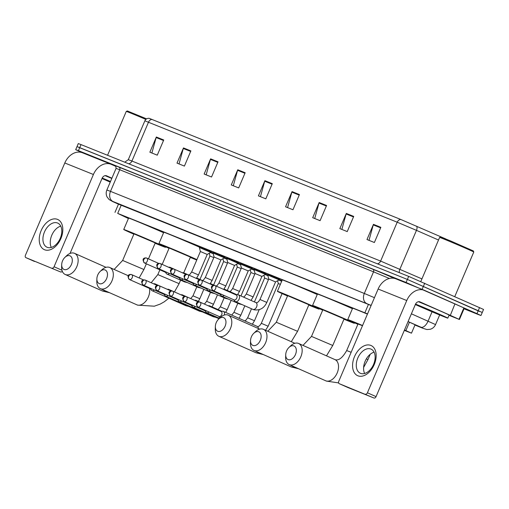 <?xml version="1.0" encoding="UTF-8"?>
<svg xmlns="http://www.w3.org/2000/svg" width="509" height="509" viewBox="0 0 509 509"><rect width="100%" height="100%" fill="white"/><g stroke="black" fill="none" stroke-linecap="round" stroke-linejoin="round"><path stroke-width="0.76" d="M199.713 246.782L211.101 251.643M213.379 252.279L224.774 257.14M227.052 257.777L238.441 262.638M240.719 263.274L252.108 268.135M254.385 268.777L265.774 273.632M268.052 274.275L279.447 279.129M224.66 257.408L226.823 258.305M238.327 262.905L240.496 263.802M251.993 268.402L254.163 269.299M265.66 273.899L267.829 274.796M210.987 251.904L213.156 252.808M279.333 279.396L281.999 280.51M367.523 313.894L117.706 213.392L128.414 218.526M404.324 330.373L411.482 333.166L404.496 329.966M82.426 152.757L75.695 149.659L78.431 150.67L406.074 282.47L476.971 313.639L480.96 315.523L478.225 314.505L464.011 308.791M75.695 149.659L76.993 146.624L79.722 147.635L407.372 279.435L479.523 311.47M414.988 324.946L418.258 326.18L408.078 321.58M371.106 305.489L118.489 204.147M482.252 312.481L483.55 309.447L408.67 276.393L81.02 144.601L78.291 143.583L76.993 146.624L407.372 279.435L482.252 312.481L480.96 315.523M400.837 219.487A4.129 3.156 111.9 0 0 397.205 222.204L144.861 120.811C145.765 119.017 147.203 118.19 149.175 118.33L400.837 219.487L445.769 238.937M326.574 205.49L320.097 220.677L312.698 217.699L319.175 202.512L326.574 205.49M353.717 216.408L347.24 231.595L339.84 228.617L346.317 213.43L353.717 216.408M380.853 227.326L374.376 242.513L366.976 239.535L373.453 224.348L380.853 227.326M245.16 172.742L238.683 187.923L231.277 184.952L237.754 169.764L245.16 172.742M218.017 161.824L211.54 177.011L204.141 174.033L210.618 158.846L218.017 161.824M190.881 150.906L184.404 166.093L176.998 163.115L183.475 147.928L190.881 150.906M163.739 139.988L157.262 155.175L149.862 152.197L156.339 137.01L163.739 139.988M299.438 194.578L292.961 209.759L285.562 206.781L292.039 191.6L299.438 194.578M272.296 183.66L265.819 198.841L258.419 195.863L264.896 180.682L272.296 183.66M265.825 198.834L260.443 196.671L264.705 181.223A3.302 2.526 -68.1 0 1 264.896 180.682M292.961 209.753L287.579 207.589L291.848 192.141A3.302 2.526 -68.1 0 1 292.039 191.6M157.268 155.169L151.886 153.005L156.148 137.557A3.302 2.526 -68.1 0 1 156.339 137.01M184.404 166.087L179.022 163.923L183.291 148.475A3.302 2.526 -68.1 0 1 183.475 147.928M211.547 177.005L206.164 174.835L210.427 159.387A3.302 2.526 -68.1 0 1 210.618 158.846M238.683 187.923L233.3 185.753L237.569 170.305A3.302 2.526 -68.1 0 1 237.754 169.764M374.382 242.507L369 240.337L373.262 224.889A3.302 2.526 -68.1 0 1 373.453 224.348M347.24 231.589L341.857 229.425L346.126 213.977A3.302 2.526 -68.1 0 1 346.317 213.43M320.104 220.671L314.721 218.507L318.984 203.059A3.302 2.526 -68.1 0 1 319.175 202.512M44.55 249.747A16.511 10.632 113.9 0 1 41.159 230.59A16.511 10.632 113.9 0 1 57.504 219.379A16.511 10.632 113.9 0 1 60.895 238.53A16.511 10.632 113.9 0 1 44.55 249.747M57.542 223.006A13.209 8.507 -66.1 0 0 44.525 231.837A13.209 8.507 -66.1 0 0 47 247.228A13.209 8.507 -66.1 0 0 47.184 247.304A13.209 8.507 -66.1 0 0 60.196 238.466A13.209 8.507 -66.1 0 0 57.721 223.082A13.209 8.507 -66.1 0 0 57.542 223.006M51.294 247.431A13.209 8.507 113.9 0 1 51.912 234.954A13.209 8.507 113.9 0 1 60.756 226.13M115.899 166.411L111.439 164.432A16.511 12.63 111.9 0 0 111.121 164.299A16.511 12.63 111.9 0 0 93.414 174.492L54.069 266.741L61.964 270.247M111.121 164.299L82.503 152.789A16.511 12.63 111.9 0 0 64.796 162.982L25.45 255.225A2.061 1.33 -66.1 0 0 25.844 257.611A2.061 1.33 -66.1 0 0 25.876 257.624L34.529 261.467A2.061 1.33 113.9 0 1 34.504 261.454A2.061 1.33 113.9 0 1 34.478 261.441M62.314 271.291A2.061 1.33 113.9 0 1 60.686 271.984L25.876 257.624M52.026 268.141A2.061 1.33 -66.1 0 0 54.069 266.741M60.686 271.984L25.844 257.611M70.038 253.444L102.074 178.335A4.129 3.156 -68.1 0 1 106.502 175.79A4.129 3.156 -68.1 0 1 106.578 175.821L111.904 178.182M110.224 182.12A20.64 0.363 23.1 0 1 103.168 179.034A20.64 0.363 23.1 0 1 102.004 178.513M110.268 182.012L102.22 178.322L110.453 181.586M102.207 178.048A20.64 0.363 23.1 0 1 110.498 181.484M105.089 175.656A20.64 0.363 23.1 0 1 111.795 178.443M107.564 155.277L126.27 111.414A18.572 0.324 23.1 0 1 126.277 111.407A18.572 0.324 23.1 0 1 145.841 119.411M126.277 111.407L127.358 110.975L146.598 118.852M64.089 269.471A7.431 4.785 -66.1 0 0 71.445 264.419A7.431 4.785 -66.1 0 0 69.918 255.804A7.431 4.785 -66.1 0 0 64.948 257.338A7.431 4.785 -66.1 0 0 61.691 264.667A7.431 4.785 -66.1 0 0 64.089 269.471M64.948 257.338L66.692 255.671A11.561 7.444 113.9 0 1 74.422 253.285A11.561 7.444 113.9 0 1 74.581 253.355A11.561 7.444 113.9 0 1 76.744 266.818A11.561 7.444 113.9 0 1 65.356 274.548A11.561 7.444 113.9 0 1 65.197 274.478A11.561 7.444 113.9 0 1 61.627 267.072L61.691 264.667M148.45 258.871L155.251 242.933L133.988 233.866L122.65 260.443L143.913 269.509L146.35 263.808M133.854 234.178A22.701 0.394 23.1 0 1 131.048 232.944A22.701 0.394 23.1 0 1 123.738 229.495A22.701 0.394 23.1 0 1 135.948 234.312A22.701 0.394 23.1 0 1 158.191 243.862A22.701 0.394 23.1 0 1 165.501 247.31A22.701 0.394 23.1 0 1 155.118 243.251M123.738 229.495L128.592 218.107A22.701 0.394 23.1 0 1 140.808 222.923A22.701 0.394 23.1 0 1 163.045 232.473A22.701 0.394 23.1 0 1 163.586 232.708M99.268 283.621A7.431 4.785 -66.1 0 0 106.623 278.576A7.431 4.785 -66.1 0 0 105.102 269.955A7.431 4.785 -66.1 0 0 100.133 271.488A7.431 4.785 -66.1 0 0 96.875 278.817A7.431 4.785 -66.1 0 0 99.268 283.621M100.133 271.488L101.876 269.827A11.561 7.444 113.9 0 1 109.607 267.441A11.561 7.444 113.9 0 1 109.759 267.505A11.561 7.444 113.9 0 1 111.929 280.968A11.561 7.444 113.9 0 1 100.534 288.698A11.561 7.444 113.9 0 1 100.381 288.635A11.561 7.444 113.9 0 1 96.812 281.229L96.875 278.817M183.717 272.83L190.43 257.09L169.173 248.017L162.186 264.394M169.039 248.335A22.701 0.394 23.1 0 1 166.233 247.094A22.701 0.394 23.1 0 1 158.916 243.646A22.701 0.394 23.1 0 1 171.132 248.468A22.701 0.394 23.1 0 1 193.369 258.012A22.701 0.394 23.1 0 1 196.932 259.609M196.754 260.035A22.701 0.394 23.1 0 1 190.296 257.401M158.916 243.646L163.777 232.257A22.701 0.394 23.1 0 1 175.993 237.079A22.701 0.394 23.1 0 1 198.23 246.623A22.701 0.394 23.1 0 1 199.534 247.202M217.744 331.276A7.431 4.785 -66.1 0 0 225.099 326.231A7.431 4.785 -66.1 0 0 223.578 317.61A7.431 4.785 -66.1 0 0 218.609 319.143A7.431 4.785 -66.1 0 0 215.352 326.479A7.431 4.785 -66.1 0 0 217.744 331.276M218.609 319.143L220.352 317.482A11.561 7.444 113.9 0 1 228.083 315.096A11.561 7.444 113.9 0 1 228.236 315.166A11.561 7.444 113.9 0 1 230.405 328.629A11.561 7.444 113.9 0 1 219.01 336.354A11.561 7.444 113.9 0 1 218.857 336.29A11.561 7.444 113.9 0 1 215.288 328.884L215.352 326.479M308.906 304.745L287.649 295.678L276.311 322.248L297.574 331.321L308.906 304.745M287.515 295.99A22.701 0.394 23.1 0 1 284.709 294.756A22.701 0.394 23.1 0 1 277.392 291.307A22.701 0.394 23.1 0 1 289.608 296.123A22.701 0.394 23.1 0 1 311.845 305.667A22.701 0.394 23.1 0 1 319.162 309.116A22.701 0.394 23.1 0 1 308.772 305.056M277.392 291.307L282.253 279.918A22.701 0.394 23.1 0 1 294.469 284.735A22.701 0.394 23.1 0 1 316.706 294.278A22.701 0.394 23.1 0 1 317.241 294.52M252.928 345.433A7.431 4.785 -66.1 0 0 260.284 340.387A7.431 4.785 -66.1 0 0 258.757 331.766A7.431 4.785 -66.1 0 0 253.787 333.3A7.431 4.785 -66.1 0 0 250.536 340.629A7.431 4.785 -66.1 0 0 252.928 345.433M253.787 333.3L255.531 331.633A11.561 7.444 113.9 0 1 263.261 329.253A11.561 7.444 113.9 0 1 263.42 329.317A11.561 7.444 113.9 0 1 265.583 342.78A11.561 7.444 113.9 0 1 254.195 350.51A11.561 7.444 113.9 0 1 254.042 350.44A11.561 7.444 113.9 0 1 250.473 343.041L250.536 340.629M344.09 318.901L322.827 309.828L311.495 336.404L332.759 345.471L344.09 318.901M322.693 310.14A22.701 0.394 23.1 0 1 319.887 308.906A22.701 0.394 23.1 0 1 312.577 305.457A22.701 0.394 23.1 0 1 324.793 310.274A22.701 0.394 23.1 0 1 347.03 319.824A22.701 0.394 23.1 0 1 354.34 323.272A22.701 0.394 23.1 0 1 343.957 319.213M312.577 305.457L317.438 294.068A22.701 0.394 23.1 0 1 329.647 298.885A22.701 0.394 23.1 0 1 351.884 308.435A22.701 0.394 23.1 0 1 352.425 308.67M288.113 359.583A7.431 4.785 -66.1 0 0 295.468 354.538A7.431 4.785 -66.1 0 0 293.941 345.916A7.431 4.785 -66.1 0 0 288.972 347.45A7.431 4.785 -66.1 0 0 285.714 354.779A7.431 4.785 -66.1 0 0 288.113 359.583M288.972 347.45L290.715 345.789A11.561 7.444 113.9 0 1 298.446 343.403A11.561 7.444 113.9 0 1 298.605 343.467A11.561 7.444 113.9 0 1 300.768 356.93A11.561 7.444 113.9 0 1 289.379 364.66A11.561 7.444 113.9 0 1 289.22 364.597A11.561 7.444 113.9 0 1 285.651 357.191L285.714 354.779M357.878 324.297A22.701 0.394 23.1 0 1 355.072 323.056A22.701 0.394 23.1 0 1 347.762 319.607A22.701 0.394 23.1 0 1 362.567 325.512M362.484 325.709L358.012 323.978L346.674 350.555L351.153 352.285M347.762 319.607L352.616 308.219A22.701 0.394 23.1 0 1 367.428 314.123M155.907 284.83A3.716 2.392 -66.1 0 0 155.01 283.876A3.716 2.392 -66.1 0 0 154.959 283.85A3.716 2.392 -66.1 0 0 154.144 283.748L153.603 283.806M150.397 288.826L151.319 290.111A3.716 2.392 -66.1 0 0 151.994 290.664A3.716 2.392 -66.1 0 0 152.045 290.684A3.716 2.392 -66.1 0 0 154.405 290.035M150.645 288.934A2.685 1.731 -66.1 0 0 150.683 288.953A2.685 1.731 -66.1 0 0 150.715 288.966A2.685 1.731 -66.1 0 0 151.828 288.889M209.263 253.253L209.943 256.046L213.799 257.618M210.421 252.579L213.258 253.749M169.573 290.327A3.716 2.392 -66.1 0 0 168.676 289.373A3.716 2.392 -66.1 0 0 168.625 289.354A3.716 2.392 -66.1 0 0 167.811 289.246L167.27 289.309M164.063 294.323L164.992 295.608A3.716 2.392 -66.1 0 0 165.66 296.162A3.716 2.392 -66.1 0 0 165.711 296.187A3.716 2.392 -66.1 0 0 168.072 295.532M164.312 294.437A2.685 1.731 -66.1 0 0 164.35 294.45A2.685 1.731 -66.1 0 0 164.388 294.469A2.685 1.731 -66.1 0 0 165.495 294.393M213.621 284.964L223.616 261.543L227.466 263.115M224.094 258.076L226.925 259.246M183.246 295.831A3.716 2.392 -66.1 0 0 182.343 294.87A3.716 2.392 -66.1 0 0 182.292 294.851A3.716 2.392 -66.1 0 0 181.484 294.743L180.943 294.806M177.73 299.82L178.659 301.105A3.716 2.392 -66.1 0 0 179.327 301.659A3.716 2.392 -66.1 0 0 179.378 301.684A3.716 2.392 -66.1 0 0 181.738 301.029M177.978 299.935A2.685 1.731 -66.1 0 0 178.016 299.947A2.685 1.731 -66.1 0 0 178.055 299.966A2.685 1.731 -66.1 0 0 179.162 299.89M227.294 290.461L237.283 267.04L241.132 268.612M237.76 263.573L240.592 264.75M196.913 301.328A3.716 2.392 -66.1 0 0 196.016 300.367A3.716 2.392 -66.1 0 0 195.965 300.348A3.716 2.392 -66.1 0 0 195.151 300.246L194.61 300.304M191.397 305.324L192.326 306.603A3.716 2.392 -66.1 0 0 193 307.162A3.716 2.392 -66.1 0 0 193.051 307.181A3.716 2.392 -66.1 0 0 195.405 306.526M191.651 305.432A2.685 1.731 -66.1 0 0 191.683 305.445A2.685 1.731 -66.1 0 0 191.721 305.464A2.685 1.731 -66.1 0 0 192.835 305.387M240.961 295.964L250.95 272.538L254.805 274.109M251.427 269.07L254.258 270.247M210.58 306.825A3.716 2.392 -66.1 0 0 209.683 305.864A3.716 2.392 -66.1 0 0 209.632 305.845A3.716 2.392 -66.1 0 0 208.817 305.744L208.276 305.801M205.07 310.821L205.992 312.1A3.716 2.392 -66.1 0 0 206.667 312.66A3.716 2.392 -66.1 0 0 206.718 312.679A3.716 2.392 -66.1 0 0 209.078 312.03M205.318 310.929A2.685 1.731 -66.1 0 0 205.356 310.948A2.685 1.731 -66.1 0 0 205.388 310.961A2.685 1.731 -66.1 0 0 206.501 310.884M254.424 301.939L264.616 278.035L268.472 279.606M265.094 274.574L267.931 275.744M224.284 315.046A3.716 2.392 -66.1 0 0 223.349 311.368A3.716 2.392 -66.1 0 0 223.298 311.343A3.716 2.392 -66.1 0 0 222.49 311.241L220.912 311.413M218.985 316.426A2.685 1.731 -66.1 0 0 219.023 316.445A2.685 1.731 -66.1 0 0 219.061 316.458A2.685 1.731 -66.1 0 0 221.714 314.638A2.685 1.731 -66.1 0 0 221.199 311.54A2.685 1.731 -66.1 0 0 221.161 311.527M282.081 293.578L268.154 326.231L261.321 323.317L278.289 283.532L280.357 284.353M278.767 280.071L281.674 281.273M218.736 316.318L219.665 317.597A3.716 2.392 -66.1 0 0 219.926 317.89M198.478 274.93L191.645 272.01L200.387 251.516L207.22 254.43L198.478 274.93L196.525 278.213A3.716 2.392 -66.1 0 1 197.403 278.334A3.716 2.392 -66.1 0 1 198.306 279.295M170.967 268.294A3.716 2.392 -66.1 0 0 170.07 267.34A3.716 2.392 -66.1 0 0 169.204 267.212L168.664 267.276M200.387 251.516L199.407 247.501L210.796 252.362L211.133 251.567M165.705 272.398A2.685 1.731 -66.1 0 0 165.743 272.417A2.685 1.731 -66.1 0 0 165.775 272.43A2.685 1.731 -66.1 0 0 166.888 272.353M165.457 272.29L166.379 273.575A3.716 2.392 -66.1 0 0 167.054 274.128A3.716 2.392 -66.1 0 0 169.459 273.498M212.145 280.427L205.312 277.513L214.054 257.013L220.887 259.927L212.145 280.427L210.192 283.71M184.633 273.797A3.716 2.392 -66.1 0 0 183.736 272.837A3.716 2.392 -66.1 0 0 182.871 272.709L182.33 272.773M214.054 257.013L213.074 253.005L224.463 257.859L224.8 257.064M179.372 277.901A2.685 1.731 -66.1 0 0 179.41 277.914A2.685 1.731 -66.1 0 0 179.442 277.933A2.685 1.731 -66.1 0 0 180.555 277.857M179.123 277.787L180.052 279.072A3.716 2.392 -66.1 0 0 180.72 279.626A3.716 2.392 -66.1 0 0 183.132 278.996M225.811 285.924L218.978 283.01L227.727 262.51L234.56 265.424L225.811 285.924L223.858 289.207A3.716 2.392 -66.1 0 1 224.743 289.328A3.716 2.392 -66.1 0 1 225.64 290.289M227.727 262.51L226.74 258.502L230.074 259.813L238.129 263.357L234.56 265.424M193.038 283.398A2.685 1.731 -66.1 0 0 193.076 283.411A2.685 1.731 -66.1 0 0 193.115 283.43A2.685 1.731 -66.1 0 0 194.222 283.354M192.79 283.284L193.719 284.569A3.716 2.392 -66.1 0 0 194.387 285.123A3.716 2.392 -66.1 0 0 196.798 284.493M239.484 291.422L232.651 288.508L241.393 268.008L248.227 270.922L239.484 291.422L237.525 294.705M211.973 284.792A3.716 2.392 -66.1 0 0 211.076 283.831A3.716 2.392 -66.1 0 0 210.211 283.71L209.67 283.767M241.393 268.008L240.407 263.999L251.796 268.86L252.14 268.058M206.711 288.896A2.685 1.731 -66.1 0 0 206.743 288.915A2.685 1.731 -66.1 0 0 206.781 288.927A2.685 1.731 -66.1 0 0 207.895 288.851M206.457 288.788L207.386 290.066A3.716 2.392 -66.1 0 0 208.06 290.626A3.716 2.392 -66.1 0 0 210.465 289.996M253.151 296.919L246.318 294.005L255.06 273.505L261.893 276.419L253.151 296.919L251.013 300.425M255.06 273.505L254.08 269.496L265.469 274.357L265.806 273.562M220.378 294.393A2.685 1.731 -66.1 0 0 220.416 294.412A2.685 1.731 -66.1 0 0 220.448 294.425A2.685 1.731 -66.1 0 0 221.561 294.348M220.13 294.285L221.052 295.564A3.716 2.392 -66.1 0 0 221.727 296.123A3.716 2.392 -66.1 0 0 224.138 295.494M266.818 302.416L259.984 299.502L268.727 279.002L275.566 281.916L266.818 302.416C264.114 308.219 259.819 310.675 253.953 309.777L252.884 309.383A3.716 2.392 -66.1 0 0 253.075 309.459A3.716 2.392 -66.1 0 0 256.612 306.882A3.716 2.392 -66.1 0 0 255.9 302.594A3.716 2.392 -66.1 0 0 255.709 302.524M233.796 299.782L234.725 301.067A3.716 2.392 -66.1 0 0 235.393 301.621A3.716 2.392 -66.1 0 0 239.122 299.12A3.716 2.392 -66.1 0 0 238.409 294.832A3.716 2.392 -66.1 0 0 237.55 294.705L235.972 294.876M268.727 279.002L267.747 274.994L279.136 279.855L279.479 279.059M234.045 299.89A2.685 1.731 -66.1 0 0 234.083 299.909A2.685 1.731 -66.1 0 0 234.121 299.922A2.685 1.731 -66.1 0 0 236.774 298.102A2.685 1.731 -66.1 0 0 236.259 295.004A2.685 1.731 -66.1 0 0 236.221 294.991M357.891 375.788A16.511 10.632 113.9 0 1 354.499 356.631A16.511 10.632 113.9 0 1 370.845 345.42A16.511 10.632 113.9 0 1 374.236 364.571A16.511 10.632 113.9 0 1 357.891 375.788M370.883 349.047A13.209 8.507 -66.1 0 0 357.865 357.878A13.209 8.507 -66.1 0 0 360.34 373.269A13.209 8.507 -66.1 0 0 360.518 373.345A13.209 8.507 -66.1 0 0 373.536 364.508A13.209 8.507 -66.1 0 0 371.061 349.123A13.209 8.507 -66.1 0 0 370.883 349.047M364.635 373.472A13.209 8.507 113.9 0 1 365.252 360.996A13.209 8.507 113.9 0 1 374.09 352.171M450.325 315.364L454.951 303.873L450.325 315.364L459.442 319.499L449.027 315.319M454.951 303.873L424.773 290.474A16.511 12.63 111.9 0 0 424.461 290.34A16.511 12.63 111.9 0 0 406.755 300.533L367.409 392.783L376.062 396.626L415.414 304.376A4.129 3.156 -68.1 0 1 419.836 301.831A4.129 3.156 -68.1 0 1 419.919 301.862L450.096 315.262M455.186 303.975L464.303 308.11L459.442 319.499M424.461 290.34L395.843 278.83A16.511 12.63 111.9 0 0 378.136 289.023L338.784 381.266A2.061 1.33 -66.1 0 0 339.185 383.652A2.061 1.33 -66.1 0 0 339.21 383.665L347.87 387.508A2.061 1.33 113.9 0 1 347.844 387.495A2.061 1.33 113.9 0 1 347.812 387.483M376.062 396.626A2.061 1.33 113.9 0 1 374.02 398.025L339.21 383.665M365.367 394.182A2.061 1.33 -66.1 0 0 367.409 392.783M374.02 398.025L347.87 387.508M439.611 237.448L440.699 237.016L450.37 240.84L473.345 250.937L473.777 252.025A18.572 0.324 23.1 0 1 473.777 252.031A18.572 0.324 23.1 0 0 467.796 249.206A18.572 0.324 23.1 0 0 449.74 241.451A18.572 0.324 23.1 0 0 439.611 237.448A18.572 0.324 23.1 0 1 439.611 237.448L420.816 281.509M415.548 304.089A20.64 0.363 23.1 0 1 441.182 315.001A20.64 0.363 23.1 0 1 447.825 318.131A20.64 0.363 23.1 0 1 436.722 313.754A20.64 0.363 23.1 0 1 416.508 305.076A20.64 0.363 23.1 0 1 415.338 304.554M418.423 301.697A20.64 0.363 23.1 0 1 442.474 311.96A20.64 0.363 23.1 0 1 449.123 315.096L447.825 318.131M420.211 306.564L415.56 304.363L423.431 307.481L442.13 315.701L420.211 306.564M121.295 204.974L117.706 213.392M368.452 304.395L364.864 312.812M409.452 322.178L405.877 330.57M423.227 328.394A8.259 6.312 -68.1 0 1 423.055 328.33L414.937 325.06L422.056 327.681L408.084 321.554M411.393 313.805L435.551 324.583L439.649 314.963M432.058 311.794L428.075 321.128A8.259 4.142 113.7 0 1 420.981 327.211M115.441 165.934A18.572 0.324 23.1 0 1 119.1 167.187L372.912 269.286A18.572 0.324 23.1 0 1 394.418 278.378M78.431 150.67L81.02 144.601M476.971 313.639L479.561 307.563M422.133 289.29L424.729 283.22M406.074 282.47L408.67 276.393M116.09 168.377L106.858 190.016L110.504 191.365L119.73 169.726L116.09 168.377C115.804 166.138 115.562 165.31 115.371 165.889M371.15 305.4L113.036 201.519A8.259 6.312 -68.1 0 1 110.504 191.365L364.317 293.464L373.542 271.825L119.73 169.726A2.061 1.578 111.9 0 0 119.1 167.187M366.849 303.618A8.259 6.312 -68.1 0 1 364.317 293.464L374.446 297.676M389.36 278.474L373.542 271.825A2.061 1.578 111.9 0 0 372.912 269.286M113.036 201.519L118.47 204.179L112.788 201.615A8.259 6.331 114.3 0 1 112.616 201.539M112.947 201.685A8.259 6.331 114.3 0 1 112.788 201.615L109.136 199.573L107.055 196.926C105.98 194.654 105.917 192.345 106.858 190.016M435.551 324.583C434.476 326.956 432.695 328.528 430.2 329.291L426.905 329.539L423.055 328.33A8.259 6.312 -68.1 0 1 422.896 328.26M144.861 120.811L128.281 159.686L131.926 161.035L148.507 122.166A4.129 3.156 -68.1 0 1 152.134 119.443M416.629 226.161A4.129 2.068 113.7 0 1 416.464 230.354L397.205 222.204L380.624 261.079L421.936 278.894M438.516 240.019L416.464 230.354L399.883 269.223A4.129 2.068 -66.3 0 0 399.38 272.659M128.637 163.752A4.129 3.156 -68.1 0 0 131.926 161.035L380.624 261.079A4.129 3.156 -68.1 0 1 377.341 263.796M272.073 184.188L264.705 181.223M244.931 173.27L237.569 170.305M217.795 162.352L210.427 159.387M190.652 151.434L183.291 148.475M163.516 140.516L156.148 137.557M299.209 195.106L291.848 192.141M326.352 206.018L318.984 203.059M353.488 216.936L346.126 213.977M380.63 227.854L373.262 224.889M93.414 174.492L64.796 162.982M101.406 290.556A11.561 7.444 -66.1 0 0 101.565 290.626A11.561 7.444 -66.1 0 0 101.717 290.69A11.561 7.444 -66.1 0 0 105.287 290.811M136.59 304.706A11.561 7.444 -66.1 0 0 136.743 304.776A11.561 7.444 -66.1 0 0 136.902 304.846A11.561 7.444 -66.1 0 0 146.172 300.736A11.561 7.444 -66.1 0 0 149.481 288.418M180.6 280.141L179.098 283.659L157.835 274.593L151.173 282.73M255.066 352.368A11.561 7.444 -66.1 0 0 255.219 352.438A11.561 7.444 -66.1 0 0 255.378 352.502A11.561 7.444 -66.1 0 0 258.947 352.622M290.251 366.518A11.561 7.444 -66.1 0 0 290.404 366.588A11.561 7.444 -66.1 0 0 290.563 366.658A11.561 7.444 -66.1 0 0 294.132 366.773M325.429 380.668A11.561 7.444 -66.1 0 0 325.588 380.738A11.561 7.444 -66.1 0 0 325.741 380.808A11.561 7.444 -66.1 0 0 337.13 373.078A11.561 7.444 -66.1 0 0 334.967 359.615A11.561 7.444 -66.1 0 0 334.807 359.551M370.221 354.277L367.937 359.621L366.365 358.839M129.299 279.435A2.685 1.731 -66.1 0 0 129.496 279.549A2.685 1.731 -66.1 0 0 129.534 279.562A2.685 1.731 -66.1 0 0 132.175 277.768A2.685 1.731 -66.1 0 0 131.672 274.644A2.685 1.731 -66.1 0 0 131.64 274.625A2.685 2.055 -68.1 0 0 131.589 274.606A2.685 2.055 -68.1 0 0 128.707 276.26A2.685 2.055 111.9 0 0 129.534 279.562M196.837 286.783L192.975 295.824L199.808 298.745L198.325 301.398M185.823 305.686A3.716 2.392 -66.1 0 0 185.874 305.712A3.716 2.392 -66.1 0 0 185.925 305.731A3.716 2.392 -66.1 0 0 186.065 305.782A3.716 2.392 -66.1 0 0 187.204 305.731M142.965 284.932A2.685 1.731 -66.1 0 0 143.163 285.046A2.685 1.731 -66.1 0 0 143.201 285.059A2.685 1.731 -66.1 0 0 145.848 283.265A2.685 1.731 -66.1 0 0 145.345 280.141A2.685 1.731 -66.1 0 0 145.307 280.128A2.685 2.055 -68.1 0 0 145.256 280.103A2.685 2.055 -68.1 0 0 142.38 281.763A2.685 2.055 111.9 0 0 143.201 285.059M210.503 292.281L206.648 301.328L213.481 304.242L211.998 306.895M199.496 311.184A3.716 2.392 -66.1 0 0 199.541 311.209A3.716 2.392 -66.1 0 0 199.592 311.228A3.716 2.392 -66.1 0 0 199.738 311.279A3.716 2.392 -66.1 0 0 200.87 311.228M156.632 290.429A2.685 1.731 -66.1 0 0 156.836 290.544A2.685 1.731 -66.1 0 0 156.867 290.556A2.685 1.731 -66.1 0 0 159.514 288.762A2.685 1.731 -66.1 0 0 159.012 285.638A2.685 1.731 -66.1 0 0 158.973 285.625A2.685 2.055 -68.1 0 0 158.923 285.6A2.685 2.055 -68.1 0 0 156.047 287.261A2.685 2.055 111.9 0 0 156.867 290.556M224.17 297.778L220.314 306.825L227.148 309.739L225.665 312.392M213.163 316.681A3.716 2.392 -66.1 0 0 213.214 316.706A3.716 2.392 -66.1 0 0 213.265 316.725A3.716 2.392 -66.1 0 0 213.405 316.776A3.716 2.392 -66.1 0 0 214.543 316.725M170.305 295.926A2.685 1.731 -66.1 0 0 170.502 296.041A2.685 1.731 -66.1 0 0 170.54 296.06A2.685 1.731 -66.1 0 0 173.181 294.266A2.685 1.731 -66.1 0 0 172.678 291.135A2.685 1.731 -66.1 0 0 172.64 291.123A2.685 2.055 -68.1 0 0 172.589 291.103A2.685 2.055 -68.1 0 0 169.713 292.758A2.685 2.055 111.9 0 0 170.54 296.06M237.837 303.275L233.981 312.322L240.814 315.236L239.014 318.322M183.972 301.423A2.685 1.731 -66.1 0 0 184.169 301.538A2.685 1.731 -66.1 0 0 184.207 301.557A2.685 1.731 -66.1 0 0 186.848 299.763A2.685 1.731 -66.1 0 0 186.345 296.632A2.685 1.731 -66.1 0 0 186.313 296.62A2.685 2.055 -68.1 0 0 186.262 296.601A2.685 2.055 -68.1 0 0 183.38 298.255A2.685 2.055 111.9 0 0 184.207 301.557M251.51 308.772L247.648 317.82L254.481 320.734L252.349 324.239M197.638 306.921A2.685 1.731 -66.1 0 0 197.836 307.035A2.685 1.731 -66.1 0 0 197.874 307.054A2.685 1.731 -66.1 0 0 200.521 305.26A2.685 1.731 -66.1 0 0 200.018 302.136A2.685 1.731 -66.1 0 0 199.98 302.117A2.685 2.055 -68.1 0 0 199.929 302.098A2.685 2.055 -68.1 0 0 197.053 303.752A2.685 2.055 111.9 0 0 197.874 307.054M258.381 328.547A3.716 2.392 -66.1 0 0 257.23 326.409A3.716 2.392 -66.1 0 0 257.185 326.39M144.359 262.899A2.685 1.731 -66.1 0 0 144.556 263.013A2.685 1.731 -66.1 0 0 144.594 263.026A2.685 1.731 -66.1 0 0 147.235 261.232A2.685 1.731 -66.1 0 0 146.732 258.108A2.685 1.731 -66.1 0 0 146.7 258.095A2.685 2.055 -68.1 0 0 146.649 258.069A2.685 2.055 -68.1 0 0 143.767 259.724A2.685 2.055 111.9 0 0 144.594 263.026M187.446 282.616L184.544 281.897A3.716 2.392 -66.1 0 0 184.735 281.967A3.716 2.392 -66.1 0 0 185.874 281.916M158.025 268.396A2.685 1.731 -66.1 0 0 158.223 268.51A2.685 1.731 -66.1 0 0 158.261 268.523A2.685 1.731 -66.1 0 0 160.908 266.729A2.685 1.731 -66.1 0 0 160.405 263.605A2.685 1.731 -66.1 0 0 160.367 263.592A2.685 2.055 -68.1 0 0 160.316 263.567A2.685 2.055 -68.1 0 0 157.44 265.227A2.685 2.055 111.9 0 0 158.261 268.523M201.119 288.113L198.211 287.394A3.716 2.392 -66.1 0 0 198.402 287.464A3.716 2.392 -66.1 0 0 199.541 287.413M171.692 273.893A2.685 1.731 -66.1 0 0 171.896 274.007A2.685 1.731 -66.1 0 0 171.927 274.02A2.685 1.731 -66.1 0 0 174.574 272.226A2.685 1.731 -66.1 0 0 174.072 269.102A2.685 1.731 -66.1 0 0 174.033 269.089A2.685 2.055 -68.1 0 0 173.983 269.064A2.685 2.055 -68.1 0 0 171.107 270.724A2.685 2.055 111.9 0 0 171.927 274.02M214.785 293.61L211.878 292.891A3.716 2.392 -66.1 0 0 212.075 292.961A3.716 2.392 -66.1 0 0 213.207 292.91M185.359 279.39A2.685 1.731 -66.1 0 0 185.562 279.505A2.685 1.731 -66.1 0 0 185.6 279.524A2.685 1.731 -66.1 0 0 188.241 277.729A2.685 1.731 -66.1 0 0 187.738 274.599A2.685 1.731 -66.1 0 0 187.7 274.586A2.685 2.055 -68.1 0 0 187.649 274.567A2.685 2.055 -68.1 0 0 184.773 276.222A2.685 2.055 111.9 0 0 185.6 279.524M228.452 299.107L225.551 298.389A3.716 2.392 -66.1 0 0 225.742 298.459A3.716 2.392 -66.1 0 0 226.874 298.408M199.032 284.887A2.685 1.731 -66.1 0 0 199.229 285.002A2.685 1.731 -66.1 0 0 199.267 285.021A2.685 1.731 -66.1 0 0 201.908 283.227A2.685 1.731 -66.1 0 0 201.405 280.103A2.685 1.731 -66.1 0 0 201.373 280.084A2.685 2.055 -68.1 0 0 201.322 280.065A2.685 2.055 -68.1 0 0 198.44 281.719A2.685 2.055 111.9 0 0 199.267 285.021M242.119 304.605L239.217 303.886A3.716 2.392 -66.1 0 0 239.408 303.956A3.716 2.392 -66.1 0 0 240.547 303.905M212.698 290.391A2.685 1.731 -66.1 0 0 212.896 290.505A2.685 1.731 -66.1 0 0 212.934 290.518A2.685 1.731 -66.1 0 0 215.581 288.724A2.685 1.731 -66.1 0 0 215.078 285.6A2.685 1.731 -66.1 0 0 215.04 285.581A2.685 2.055 -68.1 0 0 214.989 285.562A2.685 2.055 -68.1 0 0 212.113 287.216A2.685 2.055 111.9 0 0 212.934 290.518M406.755 300.533L378.136 289.023M459.01 319.289L463.871 307.9M118.597 203.893L114.977 212.374M415.102 324.672L411.482 333.166M128.281 159.686L124.73 162.18M109.664 292.758L102.411 290.989L65.197 274.478M114.124 269.446L122.65 260.443M106.031 267.32L74.581 253.355M165.501 247.31L165.692 246.859M139.135 277.959L143.913 269.509M168.912 298.179L164.286 301.78L160.195 304.089L154.284 306.202L137.595 305.139L100.381 288.635M128.274 275.725L109.759 267.505M174.453 291.924L179.098 283.659M159.877 269.815L157.835 274.593M263.325 354.563L256.072 352.794L218.857 336.29M267.785 331.257L276.311 322.248M259.692 329.132L228.236 315.166M319.162 309.116L319.353 308.664M291.301 341.698L297.574 331.321M298.509 368.72L291.25 366.951L254.042 350.44M302.97 345.407L311.495 336.404M294.876 343.282L263.42 329.317M354.34 323.272L354.538 322.821M326.485 355.848L332.759 345.471M338.606 382.902L326.434 381.101L289.22 364.597M298.605 343.467L335.062 359.653C338.67 360.856 342.544 357.821 346.674 350.555M363.617 367.428L367.937 359.621M150.683 288.953L129.496 279.549C125.449 274.186 131.01 274.173 131.589 274.606L143.678 279.975M192.975 295.824L190.735 298.579M151.994 290.664L185.874 305.712L188.782 306.431M203.829 289.316L199.808 298.745M158.783 285.549L155.01 283.876M209.943 256.04L199.954 279.466M164.35 294.45L143.163 285.046C139.116 279.683 144.677 279.67 145.256 280.103L157.345 285.473M206.648 301.328L204.402 304.083M165.66 296.162L199.541 311.209L202.448 311.928M217.496 294.813L213.481 304.242M172.449 291.046L168.676 289.373M223.616 261.543L222.929 258.75M178.016 299.947L156.836 290.544C152.783 285.18 158.344 285.167 158.923 285.6L171.018 290.97M220.314 306.825L218.056 309.587M179.327 301.659L213.214 316.706L216.115 317.425M231.169 300.316L227.148 309.739M186.116 296.543L182.343 294.87M237.283 267.04L236.596 264.247M191.683 305.445L170.502 296.041C166.456 290.677 172.017 290.664 172.589 291.103L184.684 296.467M233.981 312.322L231.729 315.084M244.835 305.814L240.814 315.236M199.782 302.041L196.016 300.367M250.95 272.538L250.269 269.745M219.048 318.723L193 307.162M205.356 310.948L184.169 301.538C180.122 296.181 185.683 296.162 186.262 296.601L198.351 301.964M247.648 317.82L245.847 320.263L244.778 320.88M259.189 309.701L254.481 320.734M221.924 311.304L209.683 305.864M264.616 278.035L263.936 275.242M219.455 318.335L206.667 312.66M219.023 316.445L197.836 307.035C193.789 301.678 199.35 301.659 199.929 302.098L221.199 311.54M261.321 323.317C259.832 325.805 258.515 326.854 257.369 326.46L223.349 311.368M268.154 326.231L265.558 330.265M278.289 283.532L277.602 280.739M165.743 272.417L144.556 263.013C140.509 257.649 146.07 257.637 146.649 258.069L158.738 263.439M191.645 272.01L189.844 274.459L188.788 275.064M173.843 269.013L170.07 267.34M207.22 254.43L210.796 252.362M184.544 281.897L167.054 274.128M199.407 247.501L199.744 246.706M179.41 277.914L158.223 268.51C154.176 263.147 159.737 263.134 160.316 263.567L172.405 268.937M205.312 277.513L203.511 279.956L202.455 280.567M187.509 274.51L183.736 272.837M220.887 259.927L224.463 257.859M198.211 287.394L180.72 279.626M213.074 253.005L213.411 252.209M193.076 283.411L171.896 274.007C167.843 268.644 173.404 268.631 173.983 269.064L186.078 274.434M218.978 283.01L217.178 285.454L216.121 286.064M201.176 280.007L197.403 278.334M195.997 278.27L196.544 278.213M238.129 263.357L238.473 262.561M211.878 292.891L194.387 285.123M226.74 258.502L227.078 257.707M206.743 288.915L185.562 279.505C181.516 274.141 187.07 274.128 187.649 274.567L199.744 279.931M232.651 288.508L230.844 290.951L229.775 291.568M214.843 285.511L211.076 283.831M248.227 270.922L251.796 268.86M225.551 298.389L208.06 290.626M240.407 263.999L240.751 263.204M220.416 294.412L199.229 285.002C195.182 279.645 200.743 279.626 201.322 280.065L213.411 285.428M246.318 294.005L244.517 296.448L243.442 297.065M236.984 294.768L224.743 289.328M261.893 276.419L265.469 274.357M223.336 289.265L223.877 289.207M239.217 303.886L221.727 296.123M254.08 269.496L254.417 268.701M234.083 299.909L212.896 290.505C208.849 285.142 214.41 285.129 214.989 285.562L236.259 295.004M259.984 299.502C258.502 301.99 257.185 303.04 256.04 302.645L238.409 294.832M275.566 281.922L279.136 279.855M252.884 309.383L235.393 301.621M267.747 274.994L268.084 274.198M339.185 383.652L347.844 387.495M454.785 296.562L473.777 252.031"/></g></svg>

